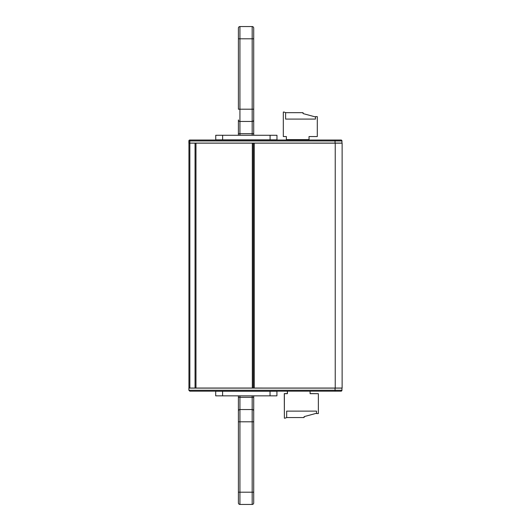 <?xml version="1.0" encoding="UTF-8"?>
<svg xmlns="http://www.w3.org/2000/svg" width="531" height="531" viewBox="0 0 531 531"><rect width="100%" height="100%" fill="white"/><g stroke="black" fill="none" stroke-linecap="round" stroke-linejoin="round"><path stroke-width="0.8" d="M270.04 395.841L276.923 395.841L276.923 391.247L215.699 391.247L215.699 395.841L270.04 395.841L270.04 391.247M222.635 135.266L215.745 135.266L215.745 139.852L276.97 139.852L276.97 135.266L222.635 135.266L222.635 139.852M264.086 143.144L260.748 143.085M335.054 143.085L341.944 143.085L341.944 140.941A0.916 0.916 0 0 0 341.021 140.025L189.799 140.025A0.916 0.916 0 0 0 188.877 140.941L188.877 143.085L335.054 143.085L335.054 140.941L341.944 140.941A0.916 0.916 0 0 0 341.021 140.025A0.916 0.916 0 0 1 341.944 140.941M189.799 143.085L189.799 140.941L188.877 140.941M335.054 140.025L335.054 140.941L189.799 140.941L189.799 140.025M341.944 388.108L188.883 388.108L188.883 390.252L189.799 391.168L341.028 391.168A0.916 0.916 0 0 0 341.944 390.252L341.944 388.108M189.799 391.168L188.883 390.252L335.061 390.252L335.061 388.108M253.221 143.144L253.221 388.048L195.972 388.048L195.972 143.144L253.221 143.144L342.123 143.151L342.123 388.055L242.475 388.048M195.972 388.048L188.936 388.048L188.936 143.144L195.972 143.144M188.936 143.144L188.936 388.048M253.347 388.055L253.347 143.151M284.078 112.048L285.605 112.645L285.605 119.09L285.605 112.665L303.055 112.665L303.055 113.581L315.454 116.946L315.454 119.09L285.605 119.09L315.454 119.09L315.454 116.641L317.292 116.641L317.292 136.54L309.029 136.54L309.029 139.6L286.375 139.6L286.375 136.54L283.308 136.54L283.308 112.048L284.078 112.048M296.477 140.025L296.477 139.6M309.029 140.025L309.029 139.6M310.084 391.168L310.084 393.67L318.354 393.67L318.354 413.569L316.516 413.569L316.516 411.12L286.667 411.12L286.667 417.565L285.134 418.162L284.37 418.162L284.37 393.67L287.43 393.67L287.43 391.168M316.516 413.264L316.516 411.12L286.667 411.12L286.667 417.552L304.117 417.552L304.117 416.629L316.516 413.264M284.37 418.083L284.291 393.59L287.351 393.59L287.351 391.168M310.084 393.59L318.268 393.67M238.406 502.917A1.533 1.533 0 0 0 239.932 504.45A1.533 1.533 0 0 1 238.406 502.917A1.533 1.533 0 0 0 239.932 504.45L252.179 504.45L252.179 492.204L253.712 492.204L253.712 502.917L253.712 411.08L253.712 421.793L252.179 421.793L252.179 492.204L238.406 492.204L238.406 502.917L238.406 435.573M252.179 395.841L252.179 409.554A1.533 1.533 0 0 1 253.712 411.08L253.712 395.841M253.712 435.573L253.712 469.245M238.406 395.841L238.406 492.204M239.932 504.45L239.932 421.793L238.406 421.793L238.406 411.08A1.533 1.533 0 0 1 239.932 409.554L239.932 395.841M238.406 484.551L238.406 456.999M239.932 409.554L239.932 421.793L252.179 421.793L252.179 409.554L239.932 409.554A1.533 1.533 0 0 0 238.406 411.08M253.712 502.917A1.533 1.533 0 0 1 252.179 504.45A1.533 1.533 0 0 0 253.712 502.917A1.533 1.533 0 0 1 252.179 504.45M239.932 135.266L239.932 121.446A1.533 1.533 0 0 1 238.406 119.92L238.406 135.266M238.406 38.796L238.406 109.207L239.932 109.207L239.932 38.796L253.712 38.796L253.712 28.083A1.533 1.533 0 0 0 252.179 26.55L239.932 26.55A1.533 1.533 0 0 0 238.406 28.083L238.406 38.796L239.932 38.796L239.932 26.55A1.533 1.533 0 0 0 238.406 28.083M253.712 135.266L253.712 38.796M252.179 26.55L252.179 109.207L253.712 109.207L253.712 119.92A1.533 1.533 0 0 1 252.179 121.446L252.179 135.266M253.712 61.755L253.712 95.427M253.712 46.449L253.712 74.001M252.179 121.446L252.179 109.207L239.932 109.207L239.932 121.446L252.179 121.446A1.533 1.533 0 0 0 253.712 119.92M222.589 395.841L222.589 391.247M270.087 135.266L270.087 139.852M335.061 391.168L335.061 390.252L341.944 390.252M189.852 388.048L189.852 143.144M195.056 143.144L195.056 388.048M252.305 143.144L252.305 388.048M254.263 388.055L254.263 143.151M335.234 388.055L335.234 143.151M238.406 397.307L253.712 397.307M253.712 133.693L238.406 133.693"/></g></svg>
